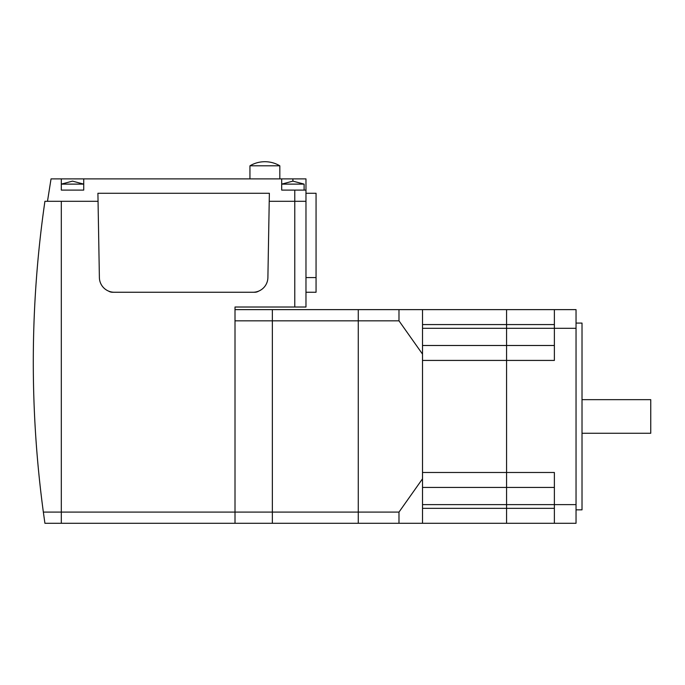 <?xml version="1.0" encoding="UTF-8"?>
<svg xmlns="http://www.w3.org/2000/svg" width="685" height="685" viewBox="0 0 685 685"><rect width="100%" height="100%" fill="white"/><g stroke="black" fill="none" stroke-linecap="round" stroke-linejoin="round"><path stroke-width="1.03" d="M398.987 320.837L358.272 320.837L358.272 309.629L358.272 512.089L358.272 320.837L272.356 320.837L272.356 512.089L358.272 512.089L358.272 523.289L358.272 512.089L398.987 512.089L422.517 478.806L422.517 354.119L398.987 320.837L398.987 309.629L506.566 309.629L506.566 324.57L506.566 309.629L554.379 309.629L554.379 360.43L506.566 360.43L506.566 324.57L506.566 472.487L506.566 360.43L422.517 360.43L422.517 472.487L506.566 472.487L506.566 487.429L506.566 472.487L554.379 472.487L554.379 523.289L506.566 523.289L506.566 487.429L506.566 523.289L272.356 523.289L272.356 512.089L272.356 523.289L235.006 523.289L235.006 512.089L272.356 512.089L272.356 309.629L398.987 309.629M235.006 309.629L272.356 309.629L272.356 320.837L235.006 320.837L235.006 512.089L235.006 307.017L305.972 307.017L305.972 190.096L281.698 190.096L281.698 178.888L51.041 178.888L47.488 201.304L98.058 201.304L44.919 201.304A1120.609 1120.609 0 0 0 43.352 512.089L44.919 523.289L43.352 512.089L61.307 512.089L61.307 201.304L61.307 523.289L44.919 523.289M422.517 345.488L554.379 345.488M422.517 487.429L554.379 487.429M235.006 523.289L61.307 523.289L61.307 512.089L235.006 512.089M97.912 193.273L269.368 193.273L267.895 277.579A14.942 14.942 0 0 1 252.962 292.255L114.326 292.255A14.942 14.942 0 0 1 99.385 277.579L97.912 193.273M576.042 509.846L582.019 509.846L582.019 323.08L576.042 323.08M554.379 309.629L576.042 309.629L576.042 523.289L554.379 523.289M258.656 291.134A7.466 7.466 0 0 1 254.709 292.255L112.58 292.255A7.466 7.466 0 0 1 108.624 291.134M294.773 190.096L294.773 201.304L269.231 201.304L305.972 201.304L294.773 201.304L294.773 307.017M422.517 309.629L422.517 354.119M422.517 478.806L422.517 523.289M398.987 523.289L398.987 512.089M304.106 190.096L304.106 184.119L281.698 184.119L292.897 181.131L292.897 178.888L281.698 178.888M72.516 184.119L61.307 184.119L72.516 181.131L83.724 184.119L72.516 184.119M279.831 165.813L249.948 165.813C254.555 163.098 259.538 161.728 264.889 161.711C270.241 161.728 275.216 163.098 279.831 165.813L279.831 178.888M249.948 178.888L249.948 165.813M83.724 178.888L83.724 190.096L61.307 190.096L61.307 178.888M305.972 190.096L305.972 178.888L292.897 178.888M305.972 193.273L316.059 193.273L316.059 292.255L305.972 292.255M582.019 399.655L650.75 399.655L650.75 433.271L582.019 433.271M422.517 328.303L576.042 328.303M422.517 324.57L554.379 324.57M422.517 508.347L554.379 508.347M422.517 504.614L576.042 504.614M305.972 277.579L316.059 277.579M292.897 181.131L304.106 184.119"/></g></svg>
